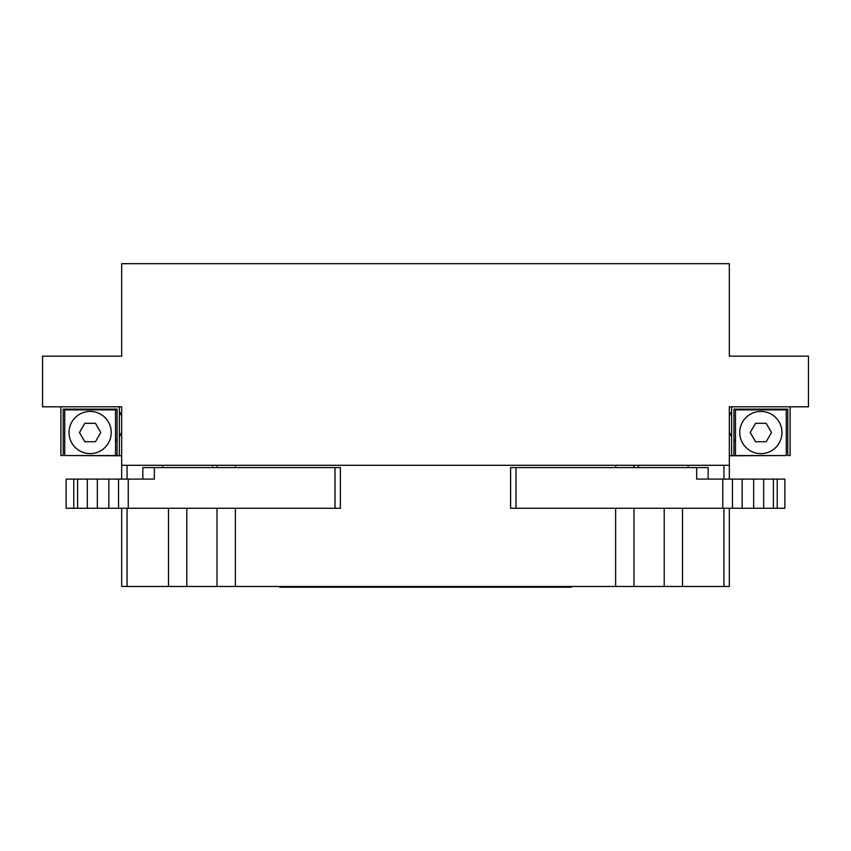 <?xml version="1.0" encoding="UTF-8"?>
<svg xmlns="http://www.w3.org/2000/svg" width="851" height="851" viewBox="0 0 851 851"><rect width="100%" height="100%" fill="white"/><g stroke="black" fill="none" stroke-linecap="round" stroke-linejoin="round"><path stroke-width="1.28" d="M729.328 508.27L729.328 586.467L121.672 586.467L121.672 508.27M729.328 465.295L729.328 406.81L808.45 406.81L808.45 356.165L729.328 356.165L729.328 263.682L121.672 263.682L121.672 356.165L42.55 356.165L42.55 406.81L121.672 406.81L121.672 465.295L729.328 465.295L729.328 479.102M121.672 465.295L121.672 479.102M515.983 467.593L510.611 467.593L510.611 508.27L753.656 508.27L753.656 479.102L696.65 479.102L696.65 467.593L515.983 467.593L515.983 508.27M753.656 508.27L784.899 508.27L784.899 479.102L753.656 479.102M696.65 467.593L708.16 467.593L708.16 479.102M335.017 467.593L340.389 467.593L340.389 508.27L97.344 508.27L97.344 479.102L154.35 479.102L154.35 467.593L335.017 467.593L335.017 508.27M97.344 508.27L66.101 508.27L66.101 479.102L97.344 479.102M142.84 479.102L142.84 467.593L154.35 467.593M65.953 455.54L121.672 455.774M115.534 440.999A22.637 22.637 0 0 0 117.066 439.499M119.374 436.574A22.637 22.637 0 0 0 121.672 432.074M121.672 416.086A22.637 22.637 0 0 0 119.374 411.586M83.504 409.118A22.637 22.637 0 0 0 82.855 409.884M65.953 409.118L65.953 409.884M102.184 409.118L102.184 409.884M98.801 409.118L98.801 409.884M729.328 455.774L785.048 455.54M768.145 409.884A22.637 22.637 0 0 0 767.496 409.118M731.626 411.586A22.637 22.637 0 0 0 729.328 416.086M729.328 432.074A22.637 22.637 0 0 0 731.626 436.574M733.934 439.499A22.637 22.637 0 0 0 735.466 440.999M785.048 409.118L785.048 409.884M752.199 409.118L752.199 409.884M748.816 409.118L748.816 409.884M571.308 586.467L571.308 587.233L279.692 587.233L279.692 586.467M283.521 587.233L567.479 587.233M69.027 432.521A21.105 21.105 0 0 1 100.684 414.246A21.105 21.105 0 0 1 100.684 450.796A21.105 21.105 0 0 1 69.027 432.521M100.769 432.521L95.45 441.733L84.813 441.733L79.494 432.521L84.813 423.309L95.45 423.309L100.769 432.521M64.729 455.54L115.534 455.54L115.534 409.884L64.729 409.884L64.729 455.54M60.889 406.81L60.889 455.54L63.197 455.54L63.197 409.118L117.066 409.118L117.066 455.54L119.374 455.54L119.374 406.81M739.764 432.521A21.105 21.105 0 0 1 771.421 414.246A21.105 21.105 0 0 1 771.421 450.796A21.105 21.105 0 0 1 739.764 432.521M771.506 432.521L766.187 441.733L755.55 441.733L750.231 432.521L755.55 423.309L766.187 423.309L771.506 432.521M735.466 455.54L786.271 455.54L786.271 409.884L735.466 409.884L735.466 455.54M731.626 406.81L731.626 455.54L733.934 455.54L733.934 409.118L787.803 409.118L787.803 455.54L790.111 455.54L790.111 406.81M723.946 465.295L723.946 479.102M723.946 508.27L723.946 586.467M682.513 508.27L682.513 586.467M664.216 508.27L664.216 586.467M633.974 465.295L633.974 467.593M633.974 508.27L633.974 586.467M615.624 465.295L615.624 467.593M615.624 508.27L615.624 586.467M235.376 465.295L235.376 467.593M235.376 508.27L235.376 586.467M217.026 465.295L217.026 467.593M217.026 508.27L217.026 586.467M186.784 508.27L186.784 586.467M168.487 508.27L168.487 586.467M127.054 465.295L127.054 479.102M127.054 508.27L127.054 586.467M722.754 508.27L722.754 479.102M732.445 508.27L732.445 479.102M742.146 508.27L742.146 479.102M763.687 508.27L763.687 479.102M773.389 508.27L773.389 479.102M777.229 508.27L777.229 479.102M128.246 508.27L128.246 479.102M118.555 508.27L118.555 479.102M108.854 508.27L108.854 479.102M87.313 508.27L87.313 479.102M77.611 508.27L77.611 479.102M73.771 508.27L73.771 479.102M688.268 467.593L688.268 465.295M638.388 467.593L638.388 465.295M212.612 467.593L212.612 465.295M162.732 467.593L162.732 465.295"/></g></svg>
